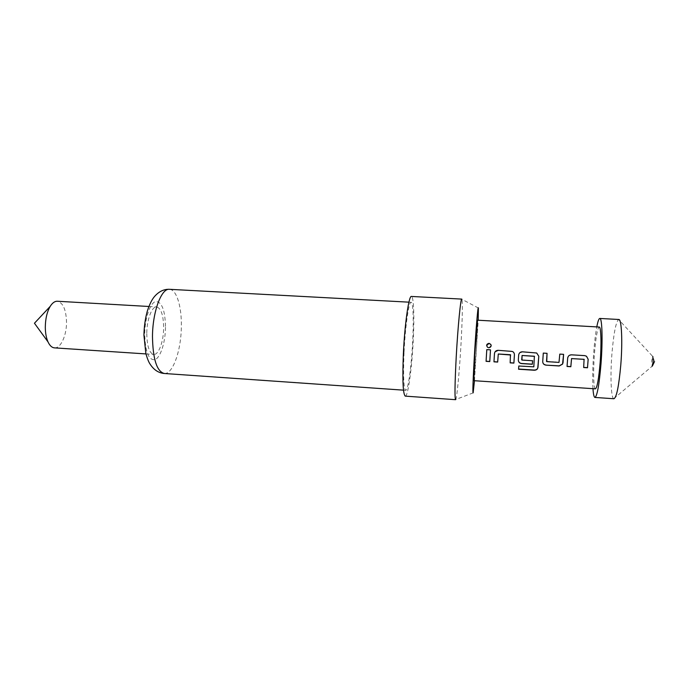 <?xml version="1.0" encoding="UTF-8"?>
<svg xmlns="http://www.w3.org/2000/svg" width="689" height="689" viewBox="0 0 689 689"><rect width="100%" height="100%" fill="white"/><g stroke="black" fill="none" stroke-linecap="round" stroke-linejoin="round"><path stroke-width="0.52" stroke-dasharray="3.44 2.58" d="M491.197 345.62L488.759 347.799L487.511 347.282L486.615 345.508M567.047 366.479L567.667 358.022L569.674 355.223M583.678 367.53L584.229 359.374M542.725 361.604L543.285 353.087M546.515 361.303L559.192 362.216L559.778 354.112M518.343 360.037L518.662 354.99L519.937 352.579M518.584 369.046L518.808 365.868L533.837 366.669L534.561 356.342M521.694 359.744L532.571 360.743M494.478 353.483L495.133 351.795M510.161 362.862L510.67 354.973M490.49 349.857L489.776 361.57M592.971 388.682C592.428 378.967 592.678 366.849 593.737 352.329C594.529 342.045 595.537 333.571 596.786 326.905M613.925 398.742L613.744 398.698C610.962 397.992 610.178 375.29 611.953 353.44C613.701 333.252 615.923 321.944 618.627 319.507L618.817 319.489M613.744 398.698L652.121 366.238L651.699 360.605L652.827 356.489M54.448 347.867C60.71 348.565 66.695 335.371 66.523 321.978C66.092 309.576 63.026 302.669 57.325 301.248M474.48 380.733L478.218 320.239M455.575 399.689L455.765 399.491C457.04 397.355 459.597 369.493 461.079 342.752C462.405 318.206 462.689 303.72 461.94 299.31L461.776 299.095M405.27 396.132C408 396.769 411.953 367.917 413.262 339.866C414.451 316.423 413.719 296.322 411.419 296.451M404.03 352.553C403.099 376.03 403.651 388.613 405.683 390.31C408.077 390.904 411.574 365.446 412.737 340.581C413.788 319.834 413.133 302.152 411.109 302.282C408.87 301.257 405.218 326.397 404.03 352.553M146.774 333.614C147.033 346.291 149.349 353.233 153.733 354.439C158.668 355.059 163.586 341.537 163.637 327.912C163.474 315.295 161.148 308.302 156.661 306.924C151.89 306.226 146.791 319.627 146.774 333.614M477.555 320.196L476.624 346.334L473.825 380.681M595.408 388.846C593.505 389.07 593.091 371.061 594.469 353.509C595.821 337.24 597.406 328.42 599.223 327.042M164.275 373.49C172.836 374.506 181.181 350.451 181.336 326.569C181.758 306.639 176.599 289.466 169.46 289.311M165.506 327.275C165.343 342.312 160.606 357.358 155.068 359.658C148.746 360.545 145.293 352.096 144.699 334.32C144.819 318.215 150.176 302.704 155.748 301.489C161.915 301.825 165.162 310.429 165.506 327.275M473.136 392.894L455.765 399.491M403.496 390.155L405.683 390.31M145.973 353.922L153.733 354.439M148.902 306.484L156.661 306.924M408.921 302.161L411.109 302.282M478.373 308L461.94 299.31M654.533 361.544L652.724 356.437L618.627 319.507"/><path stroke-width="1.03" d="M489.044 343.32L490.844 344.44C491.498 346.283 490.809 347.385 488.759 347.764L487.528 347.239C486.081 345.249 486.589 343.94 489.044 343.32M486.615 345.508L489.044 343.406L490.852 344.526L491.197 345.62M584.229 359.374L571.534 358.573L570.828 366.6L567.056 366.359M588.139 359.296L587.502 367.771L583.678 367.53L584.074 359.313L571.551 358.599L570.845 366.72L567.047 366.479L567.684 358.047C568.055 355.989 569.312 354.913 571.457 354.818L584.78 355.645L586.503 356.265L588.173 359.313L587.502 367.771M569.674 355.223L571.422 354.826L584.815 355.627L586.528 356.247L588.173 359.313M543.285 353.104L547.04 353.336L546.765 361.63L558.986 362.405L559.795 354.103L563.568 354.344L562.551 364.137L559.21 365.98L545.989 365.136C543.897 364.8 542.803 363.628 542.725 361.622L543.285 353.087L547.057 353.319L546.523 361.38M534.561 356.342L522.09 355.507L521.935 360.071L532.588 360.743L532.33 364.274L521.599 363.594C519.523 363.258 518.429 362.087 518.335 360.089L518.671 355.007C519.024 352.975 520.264 351.898 522.365 351.803L536.697 353.018L538.789 356.239L537.773 368.064C537.368 369.442 536.188 370.174 534.242 370.243L518.567 369.235L518.8 366.014L533.837 366.824L534.363 356.23L522.081 355.481L521.702 359.822M519.937 352.579L522.357 351.821L536.697 353.001L538.798 356.256L537.988 367.47M532.571 360.743L532.33 364.154L521.599 363.473C519.523 363.137 518.438 361.992 518.343 360.037M495.133 351.795L498.138 350.331L512.091 351.407C513.52 351.821 514.304 352.932 514.433 354.749L513.891 363.103L510.161 362.862L510.437 354.723L498.285 354L497.673 361.958L493.97 361.716L494.469 353.5C494.831 351.476 496.054 350.417 498.147 350.313L512.099 351.424C513.52 351.838 514.295 352.94 514.425 354.723L513.891 362.982L510.17 362.75M489.776 361.449L486.089 361.217L486.434 355.49L486.796 349.624L490.482 349.857L489.776 361.57L486.081 361.337L486.425 355.541L486.787 349.607L490.482 349.84M596.786 326.905C597.854 321.35 598.862 318.533 599.809 318.447C602.16 317.784 602.849 340.616 600.989 364.007C599.18 385.022 597.165 396.166 594.943 397.441C594.013 397.243 593.35 394.323 592.971 388.682M599.809 318.447L618.817 319.489C621.607 318.843 622.71 341.778 620.763 365.239C618.843 386.322 616.569 397.493 613.925 398.742L594.943 397.441M652.827 356.489L653.146 362.078L652.121 366.238M148.902 306.484L57.325 301.248C54.776 301.162 52.39 302.884 50.176 306.407C47.016 311.893 45.396 318.852 45.302 327.292C45.362 333.08 46.258 337.937 47.989 341.865C49.754 345.645 51.908 347.644 54.448 347.867L145.973 353.922M478.218 320.239L478.373 308C477.985 304.848 475.875 329.971 474.333 356.669C472.981 380.905 472.585 392.98 473.136 392.894L474.48 380.733M456.23 356.756C454.843 383.584 454.619 397.889 455.575 399.689L405.27 396.132C402.97 394.254 402.35 380.018 403.392 353.423C404.744 323.709 408.896 295.262 411.419 296.451L461.776 299.095C460.7 297.975 457.866 326.767 456.23 356.756M473.825 380.681L474.747 354.809L477.555 320.196L599.223 327.042C601.066 326.56 601.592 344.431 600.145 362.638C598.732 379.062 597.156 387.795 595.408 388.846L473.825 380.681M559.795 354.103L563.593 354.335L563.016 362.896M510.67 355.007L498.285 354.025L497.665 362.069L493.961 361.837L494.469 353.509M537.988 367.315L537.782 367.874C537.377 369.261 536.206 369.993 534.242 370.053L518.584 369.046M562.999 362.81L562.543 364.033L559.201 365.859L545.989 365.136M545.981 365.024C543.897 364.679 542.811 363.542 542.725 361.604M587.476 367.65L583.686 367.409M152.476 336.749C152.906 359.236 156.842 371.483 164.275 373.49C158.556 372.99 153.854 369.89 150.15 364.205C148.686 362.13 147.257 358.521 145.844 353.371L143.932 335.198C144.104 326.75 145.215 318.783 147.265 311.282C149.539 304.219 152.08 299.147 154.904 296.072C159.211 291.344 164.06 289.087 169.46 289.311C161.407 288.036 152.536 311.729 152.476 336.749M652.38 366.005L654.533 361.544M50.176 306.407L34.45 323.236L47.989 341.865M164.275 373.49L403.496 390.155M169.46 289.311L408.921 302.161"/></g></svg>
